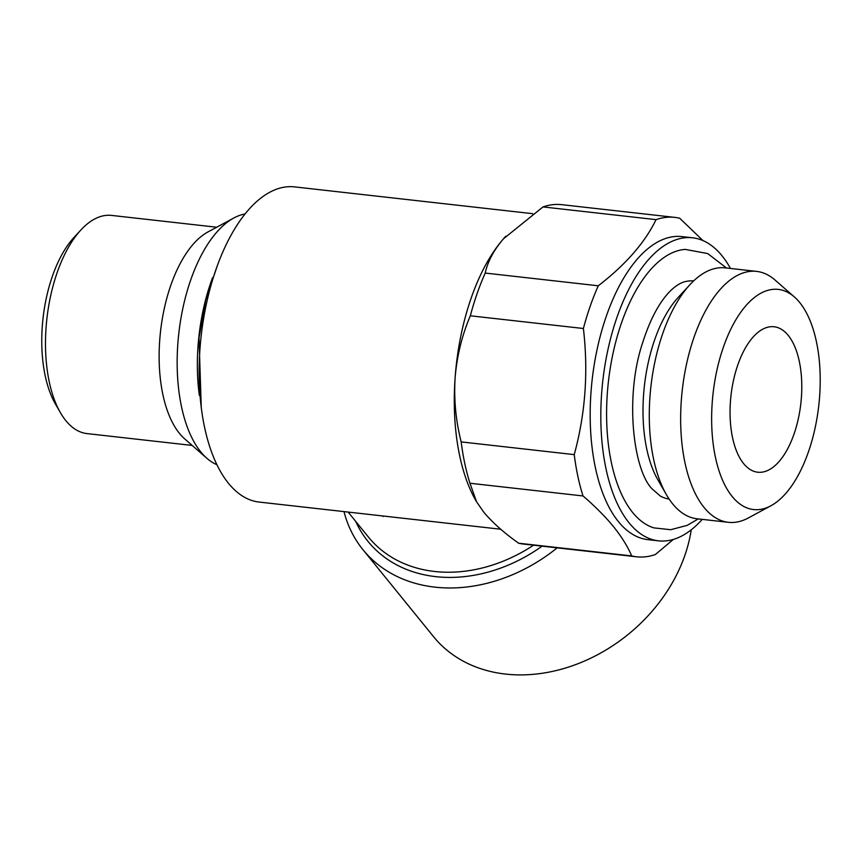 <?xml version="1.0" encoding="UTF-8"?>
<svg xmlns="http://www.w3.org/2000/svg" width="861" height="861" viewBox="0 0 861 861"><rect width="100%" height="100%" fill="white"/><g stroke="black" fill="none" stroke-linecap="round" stroke-linejoin="round"><path stroke-width="1.29" d="M788.235 335.403A73.185 35.15 96.4 0 0 774.104 326.76A73.185 35.15 96.4 0 0 733.626 379.733A73.185 35.15 96.4 0 0 743.603 463.573A73.185 35.15 96.4 0 0 757.745 472.215A73.185 35.15 96.4 0 0 798.212 419.232A73.185 35.15 96.4 0 0 788.235 335.403M732.151 496.463A110.757 53.199 96.4 0 0 770.886 505.784A110.757 53.199 96.4 0 0 817.95 411.999A110.757 53.199 96.4 0 0 799.697 302.502A110.757 53.199 96.4 0 0 794.38 296.948A110.757 53.199 96.4 0 0 721.464 352.988A110.757 53.199 96.4 0 0 732.151 496.463M794.38 296.948L774.965 279.976A126.255 60.636 96.4 0 0 756.647 271.398A126.255 60.636 96.4 0 0 686.82 362.782A126.255 60.636 96.4 0 0 704.029 507.398A126.255 60.636 96.4 0 0 728.417 522.315A126.255 60.636 96.4 0 0 748.198 518.021L770.886 505.784M756.647 271.398L725.274 267.868A126.255 60.636 96.4 0 0 689.973 284.636A126.255 60.636 96.4 0 0 666.36 494.591A126.255 60.636 96.4 0 0 672.667 503.868A126.255 60.636 96.4 0 0 697.055 518.785L728.417 522.315M726.48 267.997L707.71 253.564L685.238 249.399A140.677 67.567 96.4 0 0 612.193 357.39A140.677 67.567 96.4 0 0 632.652 512.499A140.677 67.567 96.4 0 0 653.919 527.89L670.676 529.709L687.207 525.371L698.26 518.925M669.126 499.057A109.788 52.725 -83.6 0 1 660.441 496.151L652.1 488.876C633.007 469.643 624.58 395.737 642.726 342.474C657.201 297.206 675.767 284.119 684.549 281.795A109.788 52.725 -83.6 0 1 693.665 280.901M730.472 268.449A152.472 73.239 96.4 0 0 722.045 255.814A152.472 73.239 96.4 0 0 692.588 237.797L681.955 236.603A152.472 73.239 96.4 0 0 597.631 346.972A152.472 73.239 96.4 0 0 618.424 521.637A152.472 73.239 96.4 0 0 647.87 539.643L658.504 540.837A152.472 73.239 96.4 0 0 702.242 519.366M692.588 237.797A152.472 73.239 96.4 0 0 608.264 348.167A152.472 73.239 96.4 0 0 629.057 522.831A152.472 73.239 96.4 0 0 658.504 540.837M631.683 555.915C627.691 546.52 621.631 536.758 613.495 526.631C605.24 516.546 595.08 506.333 583.026 495.958L469.966 483.247L476.531 501.748L483.667 512.026C492.255 522.369 503.911 532.755 518.623 543.205L631.683 555.915A170.769 82.021 96.4 0 0 636.623 556.798A170.769 82.021 96.4 0 0 655.339 554.538L673.356 539.427M216.703 227.229L111.564 215.411A109.788 52.725 96.4 0 0 80.869 229.995A109.788 52.725 96.4 0 0 60.335 412.559A109.788 52.725 96.4 0 0 65.823 420.631A109.788 52.725 96.4 0 0 87.026 433.6L192.164 445.428M245.116 213.926A127.471 61.228 96.4 0 0 233.923 217.951L208.007 231.921A109.788 52.725 96.4 0 0 161.362 324.877A109.788 52.725 96.4 0 0 179.465 433.417A109.788 52.725 96.4 0 0 184.728 438.916L206.888 458.3A127.471 61.228 96.4 0 0 216.907 464.714M233.923 217.951A127.471 61.228 96.4 0 0 179.755 325.888A127.471 61.228 96.4 0 0 200.774 451.907A127.471 61.228 96.4 0 0 206.888 458.3M557.175 547.854A152.472 120.927 140.9 0 1 434.88 587.137A152.472 120.927 140.9 0 1 362.976 549.716L433.524 636.645A152.472 120.927 -39.1 0 0 505.429 674.066A152.472 120.927 -39.1 0 0 691.243 529.806M362.976 549.716A152.472 120.927 140.9 0 1 344.002 511.606M427.11 520.948L363.902 513.845M532.679 213.679L294.58 186.891A158.575 76.166 96.4 0 0 206.877 301.684A158.575 76.166 96.4 0 0 228.499 483.322A158.575 76.166 96.4 0 0 259.129 502.06L500.747 529.235M505.741 236.291A158.575 76.166 96.4 0 0 505.396 236.657A158.575 76.166 96.4 0 0 503.481 238.798A158.575 76.166 96.4 0 0 455.125 377.645A158.575 76.166 96.4 0 0 475.735 500.37L476.531 501.748M212.592 277.629A127.471 61.228 96.4 0 0 199.343 395.371M80.869 229.995L74.003 237.432A100.027 48.044 96.4 0 0 55.298 403.777L60.335 412.559M702.996 240.606L679.738 218.263A170.769 82.021 96.4 0 0 674.798 217.381A170.769 82.021 96.4 0 0 656.071 219.641L543.011 206.92L503.481 238.798C493.751 250.228 487.66 261.647 485.217 273.066L598.277 285.787A170.769 82.021 96.4 0 0 583.392 328.504L470.332 315.793C462.002 335.306 456.933 355.927 455.125 377.645C453.79 399.407 455.803 420.825 461.184 441.897L574.244 454.619A170.769 82.021 96.4 0 0 583.026 495.958M485.217 273.066A170.769 82.021 96.4 0 0 470.332 315.793M674.798 217.381L561.738 204.67A170.769 82.021 96.4 0 0 543.011 206.92M598.277 285.787C625.56 264.768 644.824 242.716 656.071 219.641M518.623 543.205A170.769 82.021 96.4 0 0 523.563 544.077L636.623 556.798M461.184 441.897A170.769 82.021 96.4 0 0 469.966 483.247M574.244 454.619C585.405 413.721 588.45 371.683 583.392 328.504M689.973 284.636L678.382 297.196A109.788 52.725 96.4 0 0 657.847 479.771L666.36 494.591M382.349 515.911A6.102 3.638 -83.2 0 1 383.123 516.482M355.722 521.422A143.324 113.674 -39.1 0 0 435.644 576.633A143.324 113.674 -39.1 0 0 542.096 546.165M348.135 512.069L368.4 537.027A140.278 111.252 -39.1 0 0 434.547 571.467A140.278 111.252 -39.1 0 0 533.551 545.196M201.259 407.544L199.009 337.867L205.65 300.295L217.155 266.189"/></g></svg>
